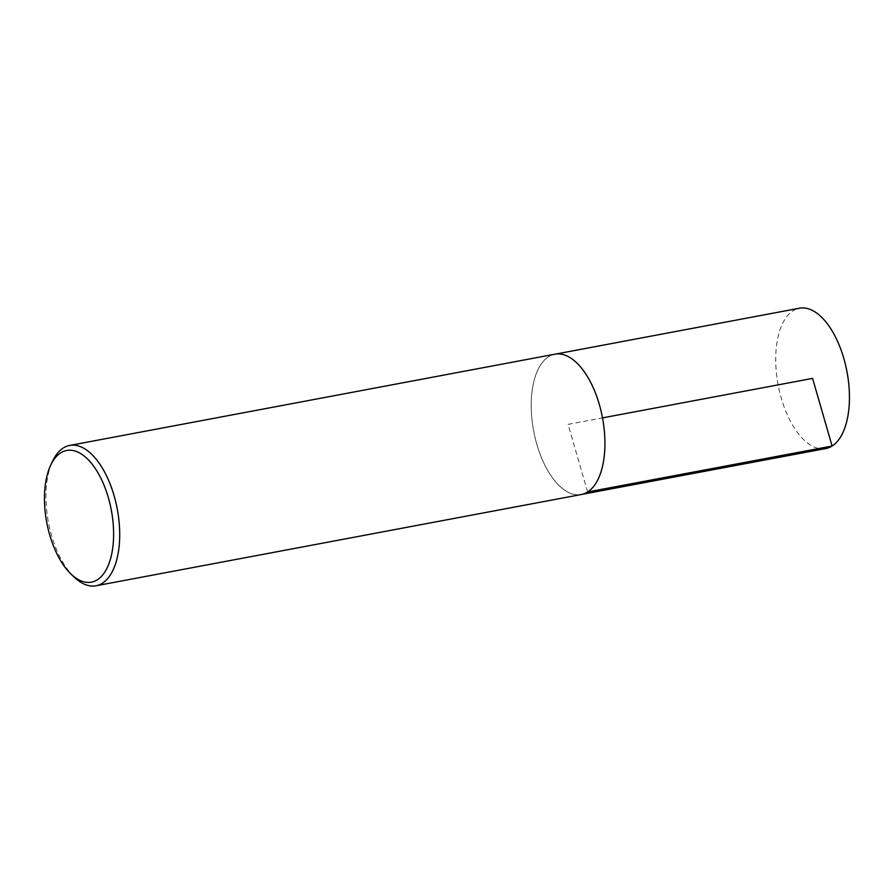 <?xml version="1.0" encoding="UTF-8"?>
<svg xmlns="http://www.w3.org/2000/svg" width="894" height="894" viewBox="0 0 894 894"><rect width="100%" height="100%" fill="white"/><g stroke="black" fill="none" stroke-linecap="round" stroke-linejoin="round"><path stroke-width="0.67" stroke-dasharray="4.47 3.35" d="M74.325 577.222A71.397 35.045 79.4 0 1 52.534 461.293M581.256 494.527A71.397 35.045 79.4 0 1 533.617 430.841A71.397 35.045 79.4 0 1 554.872 354.203M825.765 448.553A71.397 35.045 79.4 0 1 778.138 384.867A71.397 35.045 79.4 0 1 799.381 308.229M587.581 491.979A71.364 35.034 -100.6 0 0 601.07 411.195A71.364 35.034 -100.6 0 0 554.872 354.225A71.364 35.034 -100.6 0 0 533.64 430.841A71.364 35.034 -100.6 0 0 581.256 494.505A71.364 35.034 -100.6 0 0 587.581 491.979M587.649 491.968L568.07 424.371L602.511 417.889M581.256 494.505L582.162 494.337M554.872 354.225L555.789 354.058"/><path stroke-width="1.34" d="M97.357 579.77A66.972 32.877 79.4 0 1 71.062 574.116A66.972 32.877 79.4 0 1 50.623 465.372A66.972 32.877 79.4 0 1 104.095 485.375A66.972 32.877 79.4 0 1 97.357 579.77M50.623 465.372L52.534 461.293A71.397 35.045 79.4 0 1 69.643 445.447A71.397 35.045 79.4 0 1 115.862 502.439A71.397 35.045 79.4 0 1 102.363 583.246A71.397 35.045 79.4 0 1 96.027 585.771A71.397 35.045 79.4 0 1 74.325 577.222L71.062 574.116M69.643 445.447L554.872 354.203A71.397 35.045 79.4 0 1 601.092 411.195A71.397 35.045 79.4 0 1 587.593 492.002A71.397 35.045 79.4 0 1 581.256 494.527L96.027 585.771M555.789 354.058L799.381 308.229A71.397 35.045 79.4 0 1 845.601 365.221A71.397 35.045 79.4 0 1 832.102 446.028A71.397 35.045 79.4 0 1 825.765 448.553L582.162 494.337M602.511 417.889L812.579 378.397L832.102 446.028L587.649 491.968"/></g></svg>
